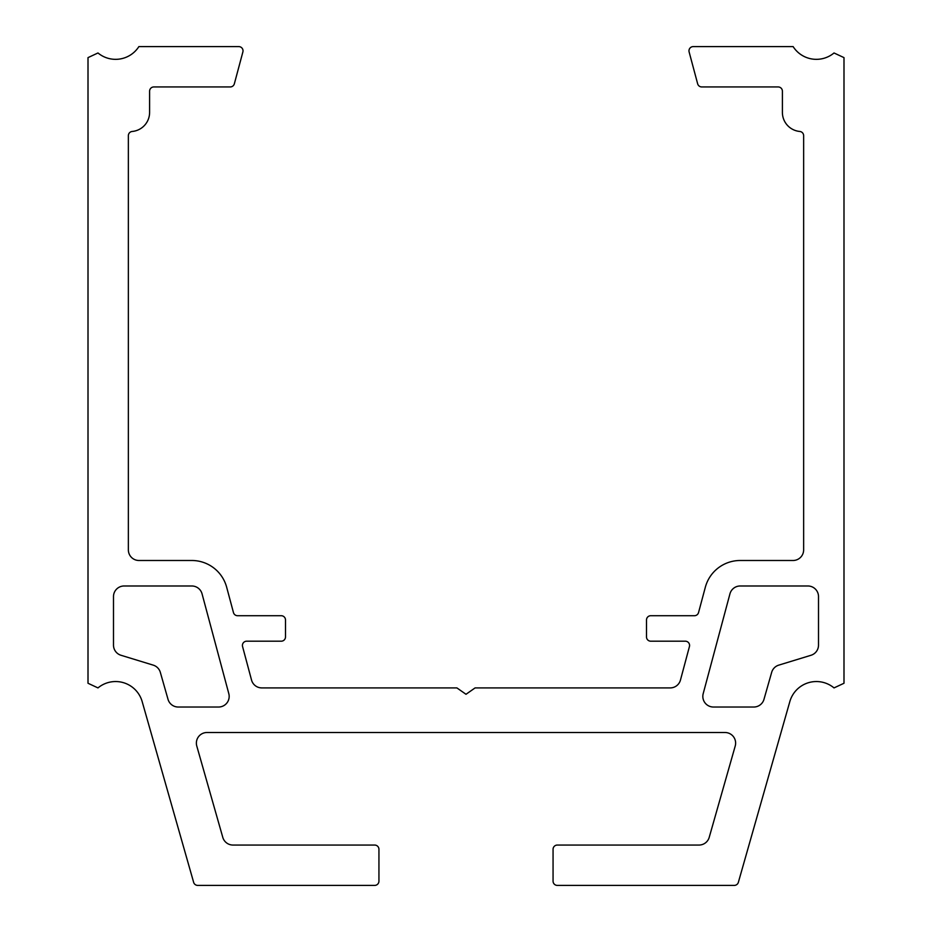 <?xml version="1.0" encoding="UTF-8"?>
<svg xmlns="http://www.w3.org/2000/svg" width="932" height="932" viewBox="0 0 932 932"><rect width="100%" height="100%" fill="white"/><g stroke="black" fill="none" stroke-linecap="round" stroke-linejoin="round"><path stroke-width="1.4" d="M261.787 687.909L456.901 687.909L466 694.282L475.099 687.909L670.213 687.909A10.613 10.613 0 0 0 680.465 680.045L689.435 646.54A4.252 4.252 0 0 0 685.335 641.193L650.746 641.193A4.252 4.252 0 0 1 646.505 636.94L646.505 619.955A4.252 4.252 0 0 1 650.746 615.714L694.445 615.714A4.252 4.252 0 0 0 698.546 612.557L705.326 587.253A36.103 36.103 0 0 1 740.194 560.493L793.027 560.493A10.613 10.613 0 0 0 803.64 549.88L803.64 135.688A4.252 4.252 0 0 0 799.784 131.459A19.118 19.118 0 0 1 782.402 112.434L782.402 91.196A4.252 4.252 0 0 0 778.162 86.944L701.749 86.944A4.252 4.252 0 0 1 697.649 83.798L689.121 51.947A4.252 4.252 0 0 1 693.222 46.6L793.12 46.6A27.61 27.61 0 0 0 834.024 52.973L843.996 57.621L843.996 683.261L834.024 687.909A27.61 27.61 0 0 0 789.835 701.586L738.365 882.313A4.252 4.252 0 0 1 734.276 885.4L557.313 885.4A4.252 4.252 0 0 1 553.06 881.148L553.06 849.297A4.252 4.252 0 0 1 557.313 845.056L699.012 845.056A10.613 10.613 0 0 0 709.217 837.344L735.22 746.031A10.613 10.613 0 0 0 725.014 732.505L206.986 732.505A10.613 10.613 0 0 0 196.78 746.031L222.783 837.344A10.613 10.613 0 0 0 232.988 845.056L374.687 845.056A4.252 4.252 0 0 1 378.94 849.297L378.94 881.148A4.252 4.252 0 0 1 374.687 885.4L197.724 885.4A4.252 4.252 0 0 1 193.635 882.313L142.165 701.586A27.61 27.61 0 0 0 97.977 687.909L88.004 683.261L88.004 57.621L97.977 52.973A27.61 27.61 0 0 0 138.88 46.6L238.778 46.6A4.252 4.252 0 0 1 242.879 51.947L234.351 83.798A4.252 4.252 0 0 1 230.251 86.944L153.838 86.944A4.252 4.252 0 0 0 149.598 91.196L149.598 112.434A19.118 19.118 0 0 1 132.216 131.459A4.252 4.252 0 0 0 128.36 135.688L128.36 549.88A10.613 10.613 0 0 0 138.973 560.493L191.806 560.493A36.103 36.103 0 0 1 226.674 587.253L233.454 612.557A4.252 4.252 0 0 0 237.555 615.714L281.254 615.714A4.252 4.252 0 0 1 285.495 619.955L285.495 636.94A4.252 4.252 0 0 1 281.254 641.193L246.665 641.193A4.252 4.252 0 0 0 242.565 646.54L251.535 680.045A10.613 10.613 0 0 0 261.787 687.909M218.542 707.027A10.613 10.613 0 0 0 228.806 693.653L202.058 593.847A10.613 10.613 0 0 0 191.806 585.983L124.107 585.983A10.613 10.613 0 0 0 113.494 596.596L113.494 645.13A10.613 10.613 0 0 0 121.009 655.278L153.232 665.133A10.613 10.613 0 0 1 160.339 672.38L168.016 699.315A10.613 10.613 0 0 0 178.222 707.027L218.542 707.027M713.458 707.027A10.613 10.613 0 0 1 703.194 693.653L729.942 593.847A10.613 10.613 0 0 1 740.194 585.983L807.893 585.983A10.613 10.613 0 0 1 818.506 596.596L818.506 645.13A10.613 10.613 0 0 1 810.991 655.278L778.768 665.133A10.613 10.613 0 0 0 771.661 672.38L763.984 699.315A10.613 10.613 0 0 1 753.778 707.027L713.458 707.027"/></g></svg>
